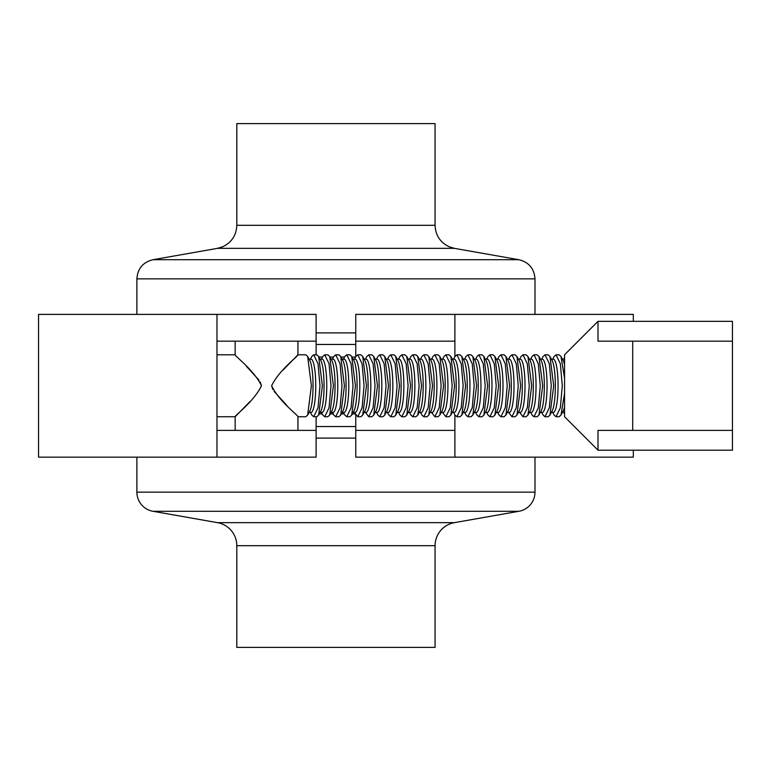 <?xml version="1.0" encoding="UTF-8"?>
<svg xmlns="http://www.w3.org/2000/svg" width="771" height="771" viewBox="0 0 771 771"><rect width="100%" height="100%" fill="white"/><g stroke="black" fill="none" stroke-linecap="round" stroke-linejoin="round"><path stroke-width="1.16" d="M435.066 225.305L435.066 123.601L236.803 123.601L236.803 225.305L435.066 225.305C435.499 235.232 440.174 242.373 449.088 246.739L454.398 248.349L217.48 248.349L152.937 259.721L518.931 259.721C528.896 262.227 534.255 268.607 534.987 278.861L136.881 278.861L136.881 314.395M136.881 457.145L136.881 492.139A19.429 19.429 0 0 0 152.937 511.279L217.48 522.651A23.39 23.39 0 0 1 236.803 545.695L236.803 647.399L435.066 647.399L435.066 545.695L236.803 545.695M217.48 522.651L454.398 522.651A23.39 23.39 0 0 0 435.066 545.695M136.881 492.139L534.987 492.139A19.429 19.429 0 0 1 518.931 511.279L152.937 511.279M454.398 522.651L518.931 511.279M534.987 492.139L534.987 457.145M732.45 430.382L732.45 341.168L598.007 341.168L598.007 321.334L564.555 354.795L564.555 416.745L598.007 450.206L598.007 430.382L732.45 430.382L732.45 450.206L598.007 450.206M598.007 341.168L632.702 341.168L632.702 430.382L598.007 430.382L632.702 430.382M562.445 412.379L564.42 412.379A26.6 4.655 -90 0 0 564.555 412.36M551.429 412.379L553.405 412.379A26.6 4.655 -90 0 0 558.059 385.77A26.6 4.655 -90 0 0 553.405 359.17L551.429 359.17M545.001 416.745L548.085 416.745L549.964 415.087L552.132 411.078A26.6 4.655 -90 0 0 555.351 385.77A26.6 4.655 -90 0 0 552.132 360.462L549.964 356.453L548.085 354.795L545.001 354.795L549.337 363.758L551.275 385.77L549.347 407.772L545.001 416.745L543.121 415.087L541.656 412.379M552.672 359.17L554.137 356.453L556.016 354.795L560.353 363.758L562.29 385.77L560.353 407.772L556.016 416.745L554.137 415.087L552.672 412.379M549.964 415.087L553.703 385.77L549.964 356.453M540.413 412.379L542.389 412.379A26.6 4.655 -90 0 0 547.044 385.77A26.6 4.655 -90 0 0 542.389 359.17L540.413 359.17M533.995 416.745L537.069 416.745L538.948 415.087L541.117 411.078A26.6 4.655 -90 0 0 544.336 385.77A26.6 4.655 -90 0 0 541.117 360.462L538.948 356.453L537.069 354.795L533.995 354.795L538.322 363.758L540.259 385.77L538.331 407.772L533.995 416.745L532.106 415.087L530.641 412.379M541.656 359.17L543.121 356.453L545.001 354.795M538.948 415.087L542.688 385.77L538.948 356.453M529.398 412.379L531.373 412.379A26.6 4.655 -90 0 0 536.038 385.77A26.6 4.655 -90 0 0 531.373 359.17L529.398 359.17M522.979 416.745L526.053 416.745L527.933 415.087L530.101 411.078A26.6 4.655 -90 0 0 533.32 385.77A26.6 4.655 -90 0 0 530.101 360.462L527.933 356.453L526.053 354.795L522.979 354.795L527.316 363.758L529.253 385.77L527.316 407.772L522.979 416.745L519.625 412.379M530.641 359.17L532.106 356.453L533.995 354.795M527.933 415.087L531.672 385.77L527.933 356.453M518.391 412.379L520.367 412.379A26.6 4.655 -90 0 0 525.022 385.77A26.6 4.655 -90 0 0 520.367 359.17L518.391 359.17M511.963 416.745L515.038 416.745L516.917 415.087L519.085 411.078A26.6 4.655 -90 0 0 522.304 385.77A26.6 4.655 -90 0 0 519.085 360.462L516.917 356.453L515.038 354.795L511.963 354.795L516.3 363.758L518.237 385.77L516.3 407.772L511.963 416.745L508.609 412.379M519.625 359.17L521.1 356.453L522.979 354.795M516.917 415.087L520.666 385.77L516.917 356.453M507.376 412.379L509.352 412.379A26.6 4.655 -90 0 0 514.006 385.77A26.6 4.655 -90 0 0 509.352 359.17L507.376 359.17M500.948 416.745L504.022 416.745L505.901 415.087L508.07 411.078A26.6 4.655 -90 0 0 511.298 385.77A26.6 4.655 -90 0 0 508.07 360.462L505.901 356.453L504.022 354.795L500.948 354.795L505.284 363.758L507.222 385.77L505.284 407.772L500.948 416.745L499.068 415.087L497.603 412.379M508.609 359.17L510.084 356.453L511.963 354.795M505.901 415.087L509.65 385.77L505.901 356.453M496.36 412.379L498.336 412.379A26.6 4.655 -90 0 0 502.991 385.77A26.6 4.655 -90 0 0 498.336 359.17L496.36 359.17M489.932 416.745L493.006 416.745L494.895 415.087L497.054 411.078A26.6 4.655 -90 0 0 500.283 385.77A26.6 4.655 -90 0 0 497.054 360.462L494.895 356.453L493.006 354.795L489.932 354.795L494.269 363.758L496.206 385.77L494.269 407.772L489.932 416.745L488.053 415.087L486.588 412.379M497.603 359.17L499.068 356.453L500.948 354.795M494.895 415.087L498.635 385.77L494.895 356.453M485.345 412.379L487.32 412.379A26.6 4.655 -90 0 0 491.975 385.77A26.6 4.655 -90 0 0 487.32 359.17L485.345 359.17M478.916 416.745L482 416.745L483.88 415.087L486.038 411.078A26.6 4.655 -90 0 0 489.267 385.77A26.6 4.655 -90 0 0 486.038 360.462L483.88 356.453L482 354.795L478.916 354.795L483.253 363.758L485.19 385.77L483.253 407.772L478.916 416.745L477.037 415.087L475.572 412.379M486.588 359.17L488.053 356.453L489.932 354.795M483.88 415.087L487.619 385.77L483.88 356.453M474.329 412.379L476.305 412.379A26.6 4.655 -90 0 0 480.959 385.77A26.6 4.655 -90 0 0 476.305 359.17L474.329 359.17M467.901 416.745L470.985 416.745L472.864 415.087L475.032 411.078A26.6 4.655 -90 0 0 478.251 385.77A26.6 4.655 -90 0 0 475.032 360.462L472.864 356.453L470.985 354.795L467.901 354.795L472.238 363.758L474.175 385.77L472.247 407.772L467.901 416.745L466.021 415.087L464.556 412.379M475.572 359.17L477.037 356.453L478.916 354.795M472.864 415.087L476.603 385.77L472.864 356.453M463.313 412.379L465.289 412.379A26.6 4.655 -90 0 0 469.944 385.77A26.6 4.655 -90 0 0 465.289 359.17L463.313 359.17M456.895 416.745L459.969 416.745L461.848 415.087L464.017 411.078A26.6 4.655 -90 0 0 467.236 385.77A26.6 4.655 -90 0 0 464.017 360.462L461.848 356.453L459.969 354.795L456.895 354.795L461.222 363.758L463.159 385.77L461.231 407.772L456.895 416.745L455.006 415.087L453.541 412.379M464.556 359.17L466.021 356.453L467.901 354.795M461.848 415.087L465.588 385.77L461.848 356.453M452.298 412.379L454.273 412.379A26.6 4.655 -90 0 0 458.938 385.77A26.6 4.655 -90 0 0 454.273 359.17L452.298 359.17M445.879 416.745L448.953 416.745L450.833 415.087L453.001 411.078A26.6 4.655 -90 0 0 456.22 385.77A26.6 4.655 -90 0 0 453.001 360.462L450.833 356.453L448.953 354.795L445.879 354.795L450.216 363.758L452.153 385.77L450.216 407.772L445.879 416.745L442.525 412.379M453.541 359.17L455.006 356.453L456.895 354.795M450.833 415.087L454.572 385.77L450.833 356.453M441.291 412.379L443.267 412.379A26.6 4.655 -90 0 0 447.922 385.77A26.6 4.655 -90 0 0 443.267 359.17L441.291 359.17M434.863 416.745L437.938 416.745L439.817 415.087L441.985 411.078A26.6 4.655 -90 0 0 445.204 385.77A26.6 4.655 -90 0 0 441.985 360.462L439.817 356.453L437.938 354.795L434.863 354.795L439.2 363.758L441.137 385.77L439.2 407.772L434.863 416.745L431.509 412.379M442.525 359.17L444 356.453L445.879 354.795M439.817 415.087L443.566 385.77L439.817 356.453M430.276 412.379L432.252 412.379A26.6 4.655 -90 0 0 436.906 385.77A26.6 4.655 -90 0 0 432.252 359.17L430.276 359.17M423.848 416.745L426.922 416.745L428.801 415.087L430.97 411.078A26.6 4.655 -90 0 0 434.198 385.77A26.6 4.655 -90 0 0 430.97 360.462L428.801 356.453L426.922 354.795L423.848 354.795L428.184 363.758L430.122 385.77L428.184 407.772L423.848 416.745L421.968 415.087L420.503 412.379M431.509 359.17L432.984 356.453L434.863 354.795M428.801 415.087L432.55 385.77L428.801 356.453M419.26 412.379L421.236 412.379A26.6 4.655 -90 0 0 425.891 385.77A26.6 4.655 -90 0 0 421.236 359.17L419.26 359.17M412.832 416.745L415.906 416.745L417.795 415.087L419.954 411.078A26.6 4.655 -90 0 0 423.183 385.77A26.6 4.655 -90 0 0 419.954 360.462L417.795 356.453L415.906 354.795L412.832 354.795L417.169 363.758L419.106 385.77L417.169 407.772L412.832 416.745L410.953 415.087L409.488 412.379M420.503 359.17L421.968 356.453L423.848 354.795M417.795 415.087L421.535 385.77L417.795 356.453M408.245 412.379L410.22 412.379A26.6 4.655 -90 0 0 414.875 385.77A26.6 4.655 -90 0 0 410.22 359.17L408.245 359.17M401.816 416.745L404.9 416.745L406.78 415.087L408.938 411.078A26.6 4.655 -90 0 0 412.167 385.77A26.6 4.655 -90 0 0 408.938 360.462L406.78 356.453L404.9 354.795L401.816 354.795L406.153 363.758L408.09 385.77L406.153 407.772L401.816 416.745L399.937 415.087L398.472 412.379M409.488 359.17L410.953 356.453L412.832 354.795M406.78 415.087L410.519 385.77L406.78 356.453M397.229 412.379L399.205 412.379A26.6 4.655 -90 0 0 403.859 385.77A26.6 4.655 -90 0 0 399.205 359.17L397.229 359.17M390.801 416.745L393.885 416.745L395.764 415.087L397.932 411.078A26.6 4.655 -90 0 0 401.151 385.77A26.6 4.655 -90 0 0 397.932 360.462L395.764 356.453L393.885 354.795L390.801 354.795L395.137 363.758L397.075 385.77L395.147 407.772L390.801 416.745L388.921 415.087L387.456 412.379M398.472 359.17L399.937 356.453L401.816 354.795M395.764 415.087L399.503 385.77L395.764 356.453M386.213 412.379L388.189 412.379A26.6 4.655 -90 0 0 392.844 385.77A26.6 4.655 -90 0 0 388.189 359.17L386.213 359.17M379.795 416.745L382.869 416.745L384.748 415.087L386.917 411.078A26.6 4.655 -90 0 0 390.136 385.77A26.6 4.655 -90 0 0 386.917 360.462L384.748 356.453L382.869 354.795L379.795 354.795L384.122 363.758L386.059 385.77L384.131 407.772L379.795 416.745L377.906 415.087L376.441 412.379M387.456 359.17L388.921 356.453L390.801 354.795M384.748 415.087L388.488 385.77L384.748 356.453M375.198 412.379L377.173 412.379A26.6 4.655 -90 0 0 381.838 385.77A26.6 4.655 -90 0 0 377.173 359.17L375.198 359.17M368.779 416.745L371.853 416.745L373.733 415.087L375.901 411.078A26.6 4.655 -90 0 0 379.12 385.77A26.6 4.655 -90 0 0 375.901 360.462L373.733 356.453L371.853 354.795L368.779 354.795L373.116 363.758L375.053 385.77L373.116 407.772L368.779 416.745L365.425 412.379M376.441 359.17L377.906 356.453L379.795 354.795M373.733 415.087L377.472 385.77L373.733 356.453M364.191 412.379L366.167 412.379A26.6 4.655 -90 0 0 370.822 385.77A26.6 4.655 -90 0 0 366.167 359.17L364.191 359.17M357.763 416.745L360.838 416.745L362.717 415.087L364.885 411.078A26.6 4.655 -90 0 0 368.104 385.77A26.6 4.655 -90 0 0 364.885 360.462L362.717 356.453L360.838 354.795L357.763 354.795L362.1 363.758L364.037 385.77L362.1 407.772L357.763 416.745L354.409 412.379M365.425 359.17L366.9 356.453L368.779 354.795M362.717 415.087L366.466 385.77L362.717 356.453M353.176 412.379L355.152 412.379A26.6 4.655 -90 0 0 359.806 385.77A26.6 4.655 -90 0 0 355.152 359.17L353.176 359.17M346.748 416.745L349.822 416.745L351.701 415.087L353.87 411.078A26.6 4.655 -90 0 0 357.098 385.77A26.6 4.655 -90 0 0 353.87 360.462L351.701 356.453L349.822 354.795L346.748 354.795L351.084 363.758L353.022 385.77L351.084 407.772L346.748 416.745L344.868 415.087L343.403 412.379M354.409 359.17L355.884 356.453L357.763 354.795M351.701 415.087L355.45 385.77L351.701 356.453M342.16 412.379L344.136 412.379A26.6 4.655 -90 0 0 348.791 385.77A26.6 4.655 -90 0 0 344.136 359.17L342.16 359.17M335.732 416.745L338.806 416.745L340.695 415.087L342.854 411.078A26.6 4.655 -90 0 0 346.083 385.77A26.6 4.655 -90 0 0 342.854 360.462L340.695 356.453L338.806 354.795L335.732 354.795L340.069 363.758L342.006 385.77L340.069 407.772L335.732 416.745L333.853 415.087L332.388 412.379M343.403 359.17L344.868 356.453L346.748 354.795M340.695 415.087L344.435 385.77L340.695 356.453M331.144 412.379L333.12 412.379A26.6 4.655 -90 0 0 337.775 385.77A26.6 4.655 -90 0 0 333.12 359.17L331.144 359.17M324.716 416.745L327.8 416.745L329.68 415.087L331.838 411.078A26.6 4.655 -90 0 0 335.067 385.77A26.6 4.655 -90 0 0 331.838 360.462L329.68 356.453L327.8 354.795L324.716 354.795L329.053 363.758L330.99 385.77L329.053 407.772L324.716 416.745L322.837 415.087L321.372 412.379M332.388 359.17L333.853 356.453L335.732 354.795M329.68 415.087L333.419 385.77L329.68 356.453M320.129 412.379L322.105 412.379A26.6 4.655 -90 0 0 326.759 385.77A26.6 4.655 -90 0 0 322.105 359.17L320.129 359.17M313.701 416.745L316.785 416.745L318.664 415.087L320.832 411.078A26.6 4.655 -90 0 0 324.051 385.77A26.6 4.655 -90 0 0 320.832 360.462L318.664 356.453L316.785 354.795L313.701 354.795L318.038 363.758L319.975 385.77L318.047 407.772L313.701 416.745L311.821 415.087L310.356 412.379M321.372 359.17L322.837 356.453L324.716 354.795M318.664 415.087L322.403 385.77L318.664 356.453M309.113 412.379L311.089 412.379A26.6 4.655 -90 0 0 315.744 385.77A26.6 4.655 -90 0 0 311.089 359.17L309.113 359.17M297.934 430.382L297.934 416.745L305.769 416.745L307.648 415.087L309.817 411.078A26.6 4.655 -90 0 0 313.036 385.77A26.6 4.655 -90 0 0 309.817 360.462L307.648 356.453L305.769 354.795L297.934 354.795L283.285 369.82M310.356 359.17L311.821 356.453L313.701 354.795M307.648 415.087L311.388 385.77L307.648 356.453M261.475 385.77C253.832 401.72 234.76 415.396 235.155 416.745C234.731 415.424 253.784 401.778 261.475 385.77C253.804 369.801 234.75 356.135 235.155 354.795C234.731 356.115 253.813 369.801 261.475 385.77L260.251 382.05M258.931 380.084L246.277 366.148M316.11 416.745L316.11 430.382L216.979 430.382L216.979 341.168L316.11 341.168L316.11 354.795M271.623 385.77C279.285 401.739 298.338 415.405 297.934 416.745C298.358 415.424 279.285 401.739 271.623 385.77C279.266 369.82 298.329 356.144 297.934 354.795C298.358 356.125 279.314 369.772 271.623 385.77L272.838 389.49M564.555 378.069L560.98 356.453L559.1 354.795L556.016 354.795M274.168 391.456L286.812 405.392M216.979 430.382L216.979 457.145L38.55 457.145L38.55 314.395L316.11 314.395L316.11 341.168M216.979 457.145L316.11 457.145L316.11 430.382M355.759 341.168L355.759 314.395L454.89 314.395L454.89 341.168L355.759 341.168L355.759 356.674M633.319 450.206L633.319 457.145L355.759 457.145L355.759 414.865M633.319 321.334L633.319 314.395L454.89 314.395M454.89 457.145L454.89 430.382L355.759 430.382M454.89 341.168L454.89 356.674M454.89 414.865L454.89 430.382M216.979 314.395L216.979 341.168M235.155 430.382L235.155 416.745L249.804 401.73M556.016 416.745L559.1 416.745L560.98 415.087L564.555 393.47M564.555 359.18A26.6 4.655 -90 0 0 564.42 359.17L562.445 359.17M564.555 364.693A26.6 4.655 -90 0 0 563.138 360.462L560.98 356.453M560.98 415.087L563.138 411.078A26.6 4.655 -90 0 0 564.555 406.847M732.45 341.168L732.45 321.334L598.007 321.334M316.11 332.899L355.759 332.899M355.759 344.454L316.11 344.454M341.023 357.069L344.541 357.069M352.039 357.069L355.556 357.069M355.258 413.931L352.328 413.931M344.242 413.931L341.312 413.931M333.226 413.931L330.296 413.931M322.211 413.931L319.29 413.931M355.759 438.101L316.11 438.101M316.11 426.546L355.759 426.546M318.992 357.069L322.509 357.069M330.007 357.069L333.525 357.069M236.803 225.305C236.379 235.232 231.695 242.373 222.78 246.739L217.48 248.349M534.987 278.861L534.987 314.395M454.398 248.349L518.931 259.721M136.881 278.861C137.624 268.607 142.972 262.227 152.937 259.721M563.688 412.379L564.555 413.979M235.155 341.168L235.155 354.795L216.979 354.795M297.934 341.168L297.934 354.795M235.155 416.745L216.979 416.745M563.688 359.17L564.555 357.571"/></g></svg>
